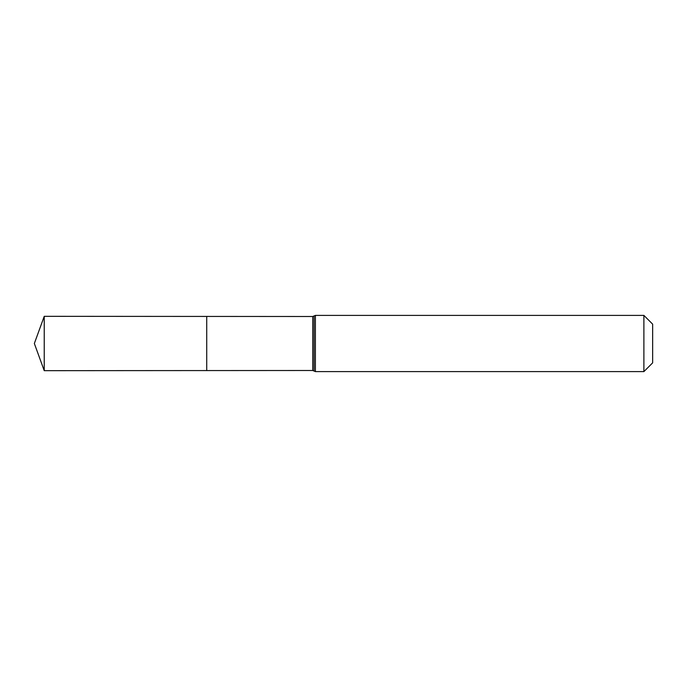 <?xml version="1.0" encoding="UTF-8"?>
<svg xmlns="http://www.w3.org/2000/svg" width="687" height="687" viewBox="0 0 687 687"><rect width="100%" height="100%" fill="white"/><g stroke="black" fill="none" stroke-linecap="round" stroke-linejoin="round"><path stroke-width="1.03" d="M206.727 370.568L206.727 316.432L206.727 370.568L44.234 370.671L44.234 316.329L312.74 316.501L312.74 370.499L206.727 370.568M643.891 315.393L643.891 371.607L652.65 362.848L652.65 324.152L643.891 315.393L315.393 315.393L315.393 371.607L314.071 371.049L314.071 315.951L314.071 371.049L312.74 370.499M315.393 315.393L312.74 316.501M643.891 371.607L315.393 371.607M44.234 316.329L34.35 343.5L44.234 370.671"/></g></svg>
